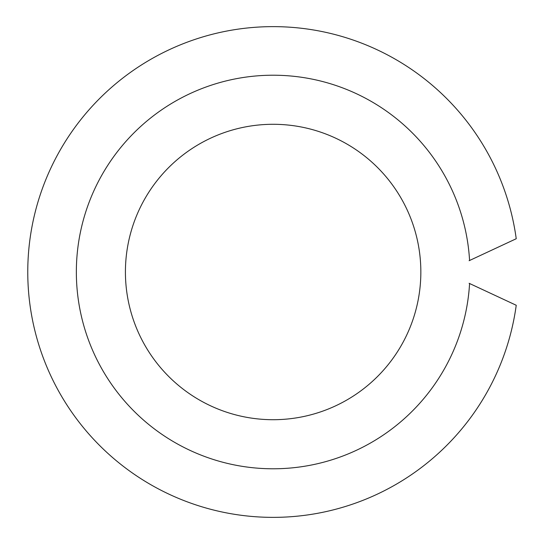 <?xml version="1.0" encoding="UTF-8"?>
<svg xmlns="http://www.w3.org/2000/svg" width="544" height="544" viewBox="0 0 544 544"><rect width="100%" height="100%" fill="white"/><g stroke="black" fill="none" stroke-linecap="round" stroke-linejoin="round"><path stroke-width="0.82" d="M273.136 419.71A147.71 147.71 0 0 1 125.419 272A147.71 147.71 0 0 1 273.136 124.29A147.71 147.71 0 0 1 420.845 272A147.71 147.71 0 0 1 273.136 419.71M469.105 260.712L469.581 260.488A196.785 196.785 0 0 0 273.136 75.215A196.785 196.785 0 0 0 76.35 272A196.785 196.785 0 0 0 273.136 468.785A196.785 196.785 0 0 0 469.581 283.512L469.105 283.288M469.581 283.512L516.236 305.266A245.364 245.364 0 0 1 140.944 478.713A245.364 245.364 0 0 1 140.944 65.287A245.364 245.364 0 0 1 516.236 238.734L469.581 260.488"/></g></svg>
